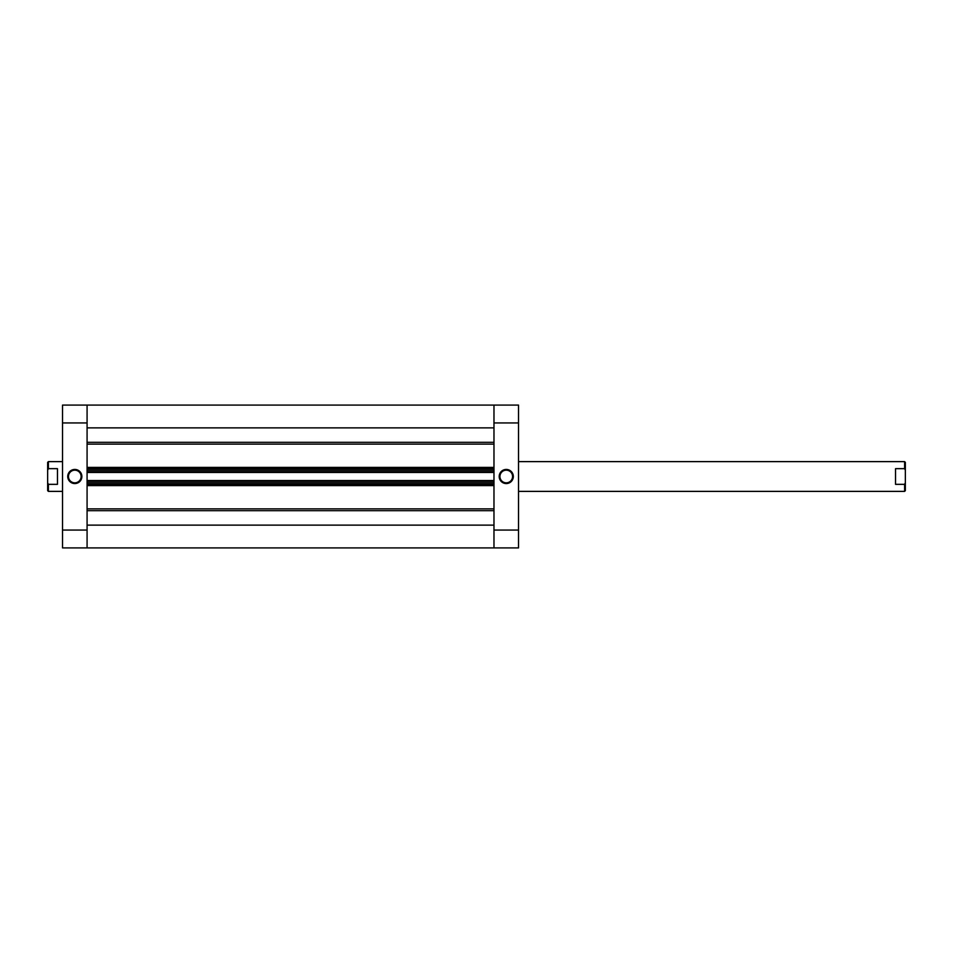 <?xml version="1.0" encoding="UTF-8"?>
<svg xmlns="http://www.w3.org/2000/svg" width="953" height="953" viewBox="0 0 953 953"><rect width="100%" height="100%" fill="white"/><g stroke="black" fill="none" stroke-linecap="round" stroke-linejoin="round"><path stroke-width="1.43" d="M74.799 469.436A7.064 7.064 0 0 1 81.875 476.5A7.064 7.064 0 0 1 74.799 483.564A7.064 7.064 0 0 1 67.734 476.5A7.064 7.064 0 0 1 74.799 469.436M74.799 482.826A6.326 6.326 0 0 0 81.124 476.5A6.326 6.326 0 0 0 74.799 470.174A6.326 6.326 0 0 0 68.473 476.5A6.326 6.326 0 0 0 74.799 482.826M87.08 530.059L87.08 547.915L62.529 547.915L62.529 530.059L87.08 530.059L87.08 422.941L62.529 422.941L62.529 530.059M62.529 422.941L62.529 405.085L87.08 405.085L87.08 422.941M506.257 483.564A7.064 7.064 0 0 1 499.193 476.5A7.064 7.064 0 0 1 506.257 469.436A7.064 7.064 0 0 1 513.322 476.5A7.064 7.064 0 0 1 506.257 483.564M506.257 470.174A6.326 6.326 0 0 0 499.932 476.5A6.326 6.326 0 0 0 506.257 482.826A6.326 6.326 0 0 0 512.583 476.5A6.326 6.326 0 0 0 506.257 470.174M493.976 422.941L493.976 405.085L518.527 405.085L518.527 422.941L493.976 422.941L493.976 530.059L518.527 530.059L518.527 422.941M518.527 530.059L518.527 547.915L493.976 547.915L493.976 530.059M895.534 468.662L895.534 484.338L895.534 468.662L904.611 468.662L905.35 470.186L905.35 490.628L904.611 491.379L518.527 491.379M895.534 484.338L904.611 484.338L904.611 491.379M518.527 461.621L904.611 461.621L904.611 468.662M47.65 490.628L47.65 482.814L48.389 484.338L48.389 491.379L47.65 490.628M62.529 491.379L48.389 491.379M62.529 461.621L48.389 461.621L48.389 468.662L47.65 470.186L47.65 462.372L48.389 461.621M57.466 468.662L57.466 484.338L57.466 468.662L48.389 468.662M57.466 484.338L48.389 484.338M47.65 470.186L47.65 482.814M905.35 470.186L905.35 462.372L904.611 461.621M905.35 482.814L904.611 484.338M87.08 405.085L493.976 405.085L87.08 405.085L493.976 405.085L493.976 427.873L87.08 427.873L87.08 405.085L493.976 405.085M87.08 547.915L87.08 525.127L493.976 525.127L493.976 547.915L87.08 547.915L493.976 547.915M87.08 481.301L87.08 482.826L493.976 482.826L493.976 481.301L87.08 481.301M87.08 471.699L87.08 470.174L493.976 470.174L493.976 471.699L87.08 471.699M493.976 484.315L87.08 484.315M87.08 480.55L493.976 480.55M87.08 468.685L493.976 468.685M493.976 472.45L87.08 472.45M87.08 467.411L493.976 467.411M493.976 444.122L87.08 444.122M87.08 508.878L493.976 508.878M493.976 485.589L87.08 485.589M493.976 510.677L87.08 510.677M87.08 442.323L493.976 442.323"/></g></svg>
